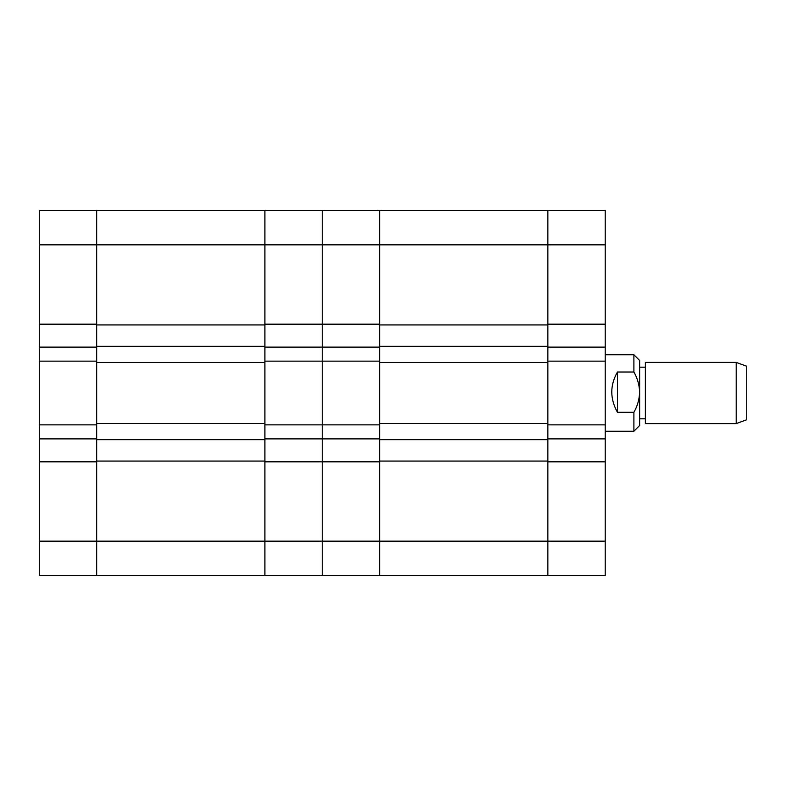 <?xml version="1.0" encoding="UTF-8"?>
<svg xmlns="http://www.w3.org/2000/svg" width="786" height="786" viewBox="0 0 786 786"><rect width="100%" height="100%" fill="white"/><g stroke="black" fill="none" stroke-linecap="round" stroke-linejoin="round"><path stroke-width="1.18" d="M39.3 244.829L96.658 244.829L96.658 423.526L264.902 423.526L264.902 244.829L264.902 324.176L322.26 324.176L322.26 347.117L379.618 347.117L379.618 361.138L322.26 361.138L322.26 244.829L96.658 244.829L96.658 324.176L39.3 324.176L39.3 210.412L96.658 210.412L96.658 244.829L96.658 210.412L264.902 210.412L264.902 244.829L264.902 210.412L322.26 210.412L322.26 244.829L379.618 244.829L379.618 423.526L547.862 423.526L547.862 244.829L379.618 244.829L379.618 324.176L322.26 324.176L322.26 210.412L379.618 210.412L379.618 244.829L379.618 210.412L547.862 210.412L547.862 244.829L547.862 210.412L605.22 210.412L605.22 244.829L547.862 244.829L547.862 324.176L605.22 324.176L605.22 244.829M605.22 324.176L605.22 347.117L547.862 347.117L547.862 361.138L605.22 361.138L605.22 347.117M605.22 541.171L605.22 575.588L547.862 575.588L547.862 541.171L605.22 541.171L605.22 361.138M605.22 461.824L547.862 461.824L547.862 575.588L379.618 575.588L379.618 541.171L379.618 575.588L322.26 575.588L322.26 424.862L379.618 424.862L379.618 438.883L322.26 438.883L322.26 361.138L322.26 424.862L264.902 424.862L264.902 438.883L322.26 438.883L322.26 461.824L264.902 461.824L264.902 575.588L264.902 541.171L322.26 541.171L322.26 461.824L379.618 461.824L379.618 541.171L547.862 541.171L547.862 439.649L379.618 439.649L379.618 423.526M605.22 424.862L547.862 424.862L547.862 438.883L605.22 438.883M547.862 423.526L547.862 439.649M547.862 461.068L379.618 461.068L379.618 541.171L322.26 541.171L322.26 575.588L96.658 575.588L96.658 461.824L39.3 461.824L39.3 424.862L96.658 424.862L96.658 438.883L39.3 438.883M379.618 461.068L379.618 439.649M547.862 362.474L379.618 362.474M547.862 346.351L379.618 346.351M547.862 324.932L379.618 324.932M736.197 362.405L746.7 366.237L746.7 419.763L736.197 423.595L736.197 362.405L645.365 362.405L645.365 423.595L736.197 423.595M639.637 360.509L639.637 425.501L633.899 431.239L633.899 412.296L617.452 412.296C609.897 398.679 609.897 385.248 617.452 372.024L633.899 372.024L633.899 354.761L639.637 360.499M633.899 372.024C637.466 378.282 639.372 384.993 639.637 392.155C639.372 399.347 637.456 406.057 633.899 412.296M617.452 372.024L617.452 412.296M322.26 361.138L322.26 347.117L264.902 347.117L264.902 361.138L322.26 361.138M264.902 423.526L264.902 439.649L96.658 439.649L96.658 423.526M264.902 461.068L96.658 461.068L96.658 541.171L264.902 541.171L264.902 439.649M96.658 461.068L96.658 439.649M264.902 362.474L96.658 362.474M264.902 346.351L96.658 346.351M264.902 324.932L96.658 324.932M96.658 361.138L39.3 361.138L39.3 347.117L96.658 347.117L96.658 361.138M39.3 361.138L39.3 424.862M39.3 324.176L39.3 347.117M39.3 541.171L96.658 541.171L96.658 575.588L39.3 575.588L39.3 461.824M645.365 418.81L639.637 418.81M605.22 431.239L633.899 431.239M605.22 354.761L633.899 354.761M645.365 367.19L639.637 367.19"/></g></svg>
